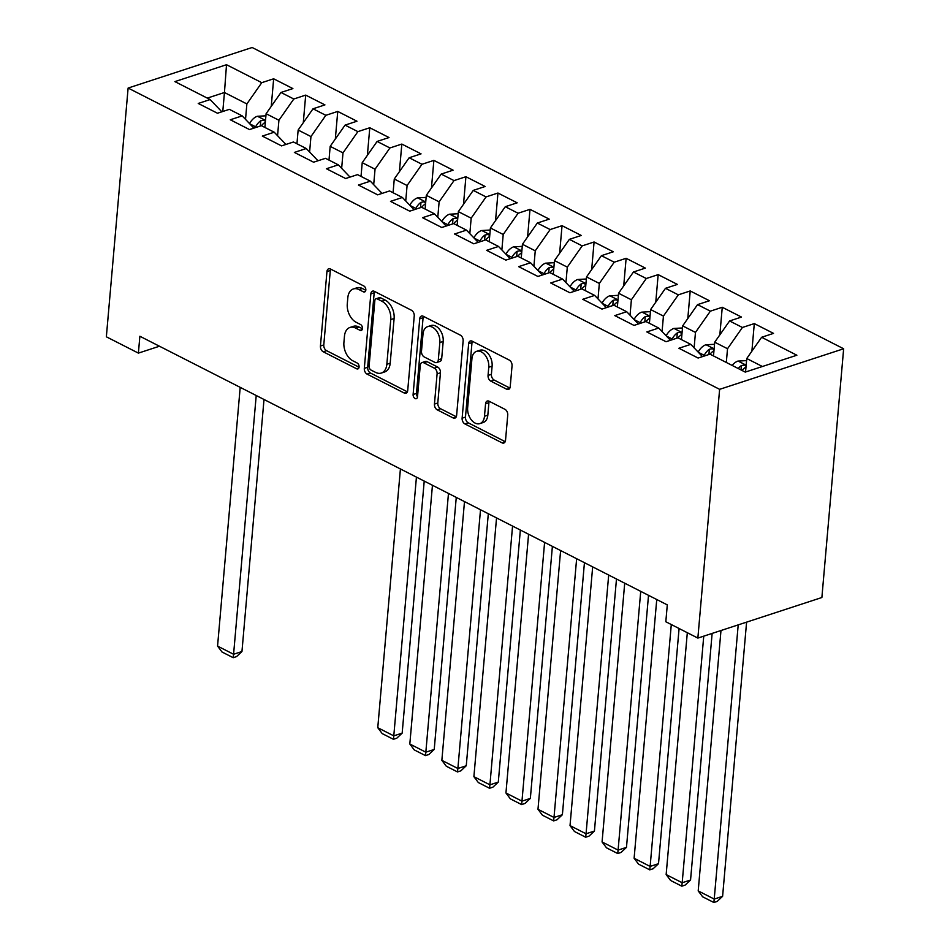 <?xml version="1.0" encoding="UTF-8"?>
<svg xmlns="http://www.w3.org/2000/svg" width="950" height="950" viewBox="0 0 950 950"><rect width="100%" height="100%" fill="white"/><g stroke="black" fill="none" stroke-linecap="round" stroke-linejoin="round"><path stroke-width="1.43" d="M365.821 290.035A3.194 2.09 -108.1 0 0 363.874 286.021L330.457 269.004A4.572 2.981 -108.1 0 0 328.676 268.803A4.572 2.981 -108.1 0 0 326.954 271.534L320.435 346.026A4.572 2.981 -108.1 0 0 323.214 351.761L356.642 368.79A3.194 2.09 -108.1 0 0 357.889 368.921A3.194 2.09 -108.1 0 0 359.088 367.009A3.194 2.09 -108.1 0 0 357.141 362.995L352.818 360.786A14.606 9.524 -108.1 0 1 343.912 342.416L344.458 336.217A14.606 9.524 -108.1 0 1 349.98 327.453A14.606 9.524 -108.1 0 1 355.68 328.094L360.003 330.303A3.194 2.09 -108.1 0 0 361.249 330.434A3.194 2.09 -108.1 0 0 362.461 328.522A3.194 2.09 -108.1 0 0 360.513 324.508L356.191 322.299A14.606 9.524 -108.1 0 1 347.284 303.929L347.819 297.73A14.606 9.524 -108.1 0 1 353.341 288.966A14.606 9.524 -108.1 0 1 359.041 289.608L363.375 291.816A3.194 2.09 -108.1 0 0 364.622 291.959A3.194 2.09 -108.1 0 0 365.821 290.035M506.718 389.239A4.572 2.981 -108.1 0 0 508.499 389.441A4.572 2.981 -108.1 0 0 510.221 386.709L512.05 365.809A4.572 2.981 -108.1 0 0 509.259 360.074L472.15 341.169A4.572 2.981 -108.1 0 0 470.369 340.967A4.572 2.981 -108.1 0 0 468.647 343.698L462.128 418.19A4.572 2.981 -108.1 0 0 464.906 423.926L502.027 442.831A4.572 2.981 -108.1 0 0 503.809 443.032A4.572 2.981 -108.1 0 0 505.531 440.301L507.739 415.055A4.572 2.981 -108.1 0 0 504.961 409.319L489.072 401.221A4.572 2.981 -108.1 0 0 487.291 401.019A4.572 2.981 -108.1 0 0 485.569 403.762L484.476 416.278A12.219 7.968 -108.1 0 1 479.857 423.605A12.219 7.968 -108.1 0 1 471.2 419.698A12.219 7.968 -108.1 0 1 467.649 407.704L471.936 358.673A12.219 7.968 -108.1 0 1 476.556 351.346A12.219 7.968 -108.1 0 1 485.201 355.253A12.219 7.968 -108.1 0 1 488.763 367.246L488.051 375.416A4.572 2.981 -108.1 0 0 490.829 381.152L506.718 389.239L509.806 388.229M697.858 638.079L719.625 389.334L843.648 348.769L821.881 597.514L697.858 638.079L665.819 621.751L667.292 604.889L139.876 336.253L138.391 353.115L159.458 346.228M138.391 353.115L106.353 336.799L128.119 88.053L719.625 389.334M414.236 315.994A4.572 2.981 -108.1 0 0 411.445 310.246L374.336 291.341A4.572 2.981 -108.1 0 0 372.554 291.139A4.572 2.981 -108.1 0 0 370.832 293.882L364.313 368.374A4.572 2.981 -108.1 0 0 367.092 374.11L404.213 393.015A4.572 2.981 -108.1 0 0 405.994 393.217A4.572 2.981 -108.1 0 0 407.716 390.474L414.236 315.994M423.249 316.255L460.358 335.16A4.572 2.981 -108.1 0 1 463.137 340.896L456.617 415.387A4.572 2.981 -108.1 0 1 454.896 418.131A4.572 2.981 -108.1 0 1 453.114 417.929L437.238 409.83A4.572 2.981 -108.1 0 1 434.447 404.094L437.095 373.884A4.572 2.981 -108.1 0 0 434.304 368.149L423.771 362.781A4.572 2.981 -108.1 0 0 421.99 362.579A4.572 2.981 -108.1 0 0 420.268 365.311L417.513 396.767A3.194 2.09 -108.1 0 1 416.302 398.679A3.194 2.09 -108.1 0 1 414.046 397.658A3.194 2.09 -108.1 0 1 413.108 394.523L419.734 318.796A4.572 2.981 -108.1 0 1 421.468 316.053A4.572 2.981 -108.1 0 1 423.249 316.255M843.648 348.769L252.142 47.5L128.119 88.053M271.249 106.376L273.659 78.791L261.761 82.674L226.516 64.719L174.895 81.605L210.14 99.56L198.241 103.455L217.467 113.24L229.366 109.345L242.179 115.876L230.28 119.771L249.506 129.568L261.404 125.673L274.217 132.204L262.319 136.088L281.544 145.884L293.443 141.989L306.268 148.521L294.369 152.416L313.595 162.201L325.494 158.317L338.307 164.837L326.408 168.732L345.634 178.529L357.532 174.634L370.346 181.165L358.447 185.048L377.673 194.845L389.571 190.95L402.396 197.481L390.497 201.376L409.723 211.161L421.622 207.278L434.435 213.797L422.536 217.692L441.762 227.489L453.661 223.594L466.474 230.126L454.575 234.009L473.801 243.806L485.699 239.911L498.524 246.442L486.626 250.337L505.851 260.122L517.75 256.239L530.563 262.758L518.664 266.653L537.89 276.45L549.789 272.555L562.602 279.086L550.703 282.969L569.929 292.766L581.827 288.871L594.653 295.402L582.754 299.298L601.979 309.082L613.878 305.199L626.691 311.719L614.793 315.614L634.018 325.411L645.917 321.516L658.73 328.047L646.831 331.93L666.057 341.727L677.956 337.832L690.781 344.363L678.882 348.258L698.107 358.043L710.006 354.16L745.251 372.103L796.872 355.229L761.627 337.274L746.748 358.518L745.56 372.008M273.659 78.791L292.885 88.576L280.986 92.471L293.799 99.002L278.92 120.246L277.566 135.696M303.288 122.692L305.698 95.107L293.799 99.002M305.698 95.107L324.924 104.904L313.025 108.787L325.838 115.318L310.959 136.562L309.605 152.012M335.326 139.021L337.749 111.423L325.838 115.318M337.749 111.423L356.974 121.22L345.064 125.115L357.889 131.634L342.997 152.891L341.656 168.34M367.377 155.337L369.787 127.751L357.889 131.634M369.787 127.751L389.013 137.536L377.114 141.431L389.928 147.963L375.048 169.207L373.694 184.656M399.416 171.653L401.826 144.067L389.928 147.963M401.826 144.067L421.052 153.864L409.153 157.748L421.966 164.279L407.087 185.523L405.733 200.973M431.454 187.981L433.877 160.384L421.966 164.279M433.877 160.384L453.103 170.181L441.192 174.076L454.017 180.595L439.126 201.851L437.784 217.301M463.505 204.297L465.916 176.712L454.017 180.595M465.916 176.712L485.141 186.497L473.242 190.392L486.056 196.923L471.176 218.167L469.822 233.617M495.544 220.614L497.954 193.028L486.056 196.923M497.954 193.028L517.18 202.825L505.281 206.708L518.094 213.239L503.215 234.484L501.861 249.933M527.582 236.942L530.005 209.344L518.094 213.239M530.005 209.344L549.231 219.141L537.32 223.036L550.145 229.556L535.254 250.812L533.912 266.261M559.633 253.258L562.044 225.672L550.145 229.556M562.044 225.672L581.269 235.458L569.371 239.352L582.184 245.884L567.304 267.128L565.951 282.577M591.672 269.574L594.082 241.989L582.184 245.884M594.082 241.989L613.308 251.786L601.409 255.669L614.222 262.2L599.343 283.444L597.989 298.894M623.711 285.902L626.133 258.305L614.222 262.2M626.133 258.305L645.359 268.102L633.448 271.997L646.273 278.516L631.382 299.772L630.04 315.222M655.761 302.219L658.172 274.633L646.273 278.516M658.172 274.633L677.398 284.418L665.499 288.313L678.312 294.844L663.432 316.089L662.079 331.538M687.8 318.535L690.211 290.949L678.312 294.844M690.211 290.949L709.436 300.746L697.538 304.629L710.363 311.161L695.471 332.405L694.117 347.854M719.839 334.863L722.261 307.266L710.363 311.161M722.261 307.266L741.487 317.062L729.588 320.957L742.401 327.477L727.522 348.733L726.311 362.461M751.889 351.179L754.3 323.594L742.401 327.477M754.3 323.594L773.526 333.379L761.627 337.274M690.781 344.363L702.489 356.618M762.399 366.498L746.748 358.518M658.73 328.047L670.451 340.29M727.522 348.733L714.697 342.202L713.498 355.941M729.588 320.957L714.697 342.202M626.691 311.719L638.4 323.974M695.471 332.405L682.658 325.886L681.459 339.613M697.538 304.629L682.658 325.886M594.653 295.402L606.361 307.657M663.432 316.089L650.607 309.558L649.408 323.297M665.499 288.313L650.607 309.558M562.602 279.086L574.322 291.329M631.382 299.772L618.569 293.241L617.369 306.969M633.448 271.997L618.569 293.241M530.563 262.758L542.272 275.013M599.343 283.444L586.53 276.925L585.331 290.652M601.409 255.669L586.53 276.925M498.524 246.442L510.233 258.685M567.304 267.128L554.479 260.597L553.28 274.336M569.371 239.352L554.479 260.597M466.474 230.126L478.194 242.369M535.254 250.812L522.441 244.281L521.241 258.008M537.32 223.036L522.441 244.281M434.435 213.797L446.144 226.053M503.215 234.484L490.402 227.964L489.202 241.692M505.281 206.708L490.402 227.964M402.396 197.481L414.105 209.724M471.176 218.167L458.351 211.636L457.152 225.376M473.242 190.392L458.351 211.636M370.346 181.165L382.066 193.408M439.126 201.851L426.312 195.32L425.113 209.047M441.192 174.076L426.312 195.32M338.307 164.837L350.016 177.092M407.087 185.523L394.274 179.004L393.074 192.731M409.153 157.748L394.274 179.004M306.268 148.521L317.977 160.764M375.048 169.207L362.223 162.676L361.024 176.415M377.114 141.431L362.223 162.676M274.217 132.204L285.938 144.447M342.997 152.891L330.184 146.359L328.985 160.087M345.064 125.115L330.184 146.359M242.179 115.876L253.888 128.131M310.959 136.562L298.146 130.043L296.946 143.771M313.025 108.787L298.146 130.043M210.14 99.56L221.849 111.803M278.92 120.246L266.095 113.715L264.896 127.454M280.986 92.471L266.095 113.715M222.787 111.506L224.449 92.506L207.29 98.111M261.761 82.674L246.869 103.93L245.527 119.379M246.869 103.93L224.449 92.506L226.516 64.719M365.798 290.249L362.401 288.515A14.606 9.524 -108.1 0 0 356.701 287.874L353.341 288.966M349.98 327.453L353.329 326.349A14.606 9.524 -108.1 0 1 359.029 327.002L362.437 328.736M330.636 269.087A4.572 2.981 -108.1 0 0 330.303 270.441L323.784 344.921A4.572 2.981 -108.1 0 0 326.574 350.669L359.064 367.223M374.502 291.436A4.572 2.981 -108.1 0 0 374.181 292.79L367.662 367.27A4.572 2.981 -108.1 0 0 370.441 373.017L407.384 391.827M377.293 298.906A3.194 2.09 -108.1 0 0 376.046 298.763A3.194 2.09 -108.1 0 0 374.834 300.675L369.111 366.059A3.194 2.09 -108.1 0 0 371.058 370.084L375.618 372.4A14.606 9.524 -108.1 0 0 381.318 373.053A14.606 9.524 -108.1 0 0 386.84 364.289L390.759 319.592A14.606 9.524 -108.1 0 0 381.853 301.221L377.293 298.906L380.641 297.801A3.194 2.09 -108.1 0 0 379.394 297.659L376.046 298.763M381.318 373.053L384.679 371.949A14.606 9.524 -108.1 0 0 390.201 363.185L386.84 364.289M380.641 297.801L385.201 300.129A14.606 9.524 -108.1 0 1 394.108 318.499L390.201 363.185M456.297 416.741L440.586 408.738L437.238 409.83M421.99 362.579L425.339 361.475A4.572 2.981 -108.1 0 1 427.12 361.677L437.665 367.044A4.572 2.981 -108.1 0 1 440.444 372.792L437.796 403.002A4.572 2.981 -108.1 0 0 440.586 408.738M423.415 316.338A4.572 2.981 -108.1 0 0 423.082 317.692L416.468 393.431A3.194 2.09 -108.1 0 0 417.513 396.72M439.838 342.534A12.219 7.968 -108.1 0 0 436.276 330.553A12.219 7.968 -108.1 0 0 427.619 326.646A12.219 7.968 -108.1 0 0 423.011 333.973L421.491 351.239A4.572 2.981 -108.1 0 0 424.282 356.986L434.815 362.354A4.572 2.981 -108.1 0 0 436.596 362.556A4.572 2.981 -108.1 0 0 438.318 359.812L439.838 342.534L443.187 341.442A12.219 7.968 -108.1 0 0 439.624 329.46A12.219 7.968 -108.1 0 0 430.979 325.541L427.619 326.646M436.596 362.556L439.945 361.451A4.572 2.981 -108.1 0 0 441.679 358.72L438.318 359.812M443.187 341.442L441.679 358.72M476.556 351.346L479.904 350.253A12.219 7.968 -108.1 0 1 488.549 354.16A12.219 7.968 -108.1 0 1 492.112 366.142L491.399 374.324A4.572 2.981 -108.1 0 0 494.178 380.059L509.889 388.063M479.857 423.605L483.206 422.512A12.219 7.968 -108.1 0 0 487.825 415.186L484.476 416.278M489.25 401.316A4.572 2.981 -108.1 0 0 488.918 402.669L487.825 415.186M472.328 341.252A4.572 2.981 -108.1 0 0 471.996 342.606L465.476 417.098A4.572 2.981 -108.1 0 0 468.267 422.833L505.198 441.655M265.917 115.805L257.236 116.292A12.326 7.826 117 0 0 249.577 123.619M256.215 395.521L233.581 654.265L217.562 646.095L240.196 387.351M241.953 651.522L236.562 656.592L233.213 657.697L233.581 654.265L241.953 651.522L264.005 399.487M265.442 121.208L263.72 120.234L260.763 120.733A12.326 7.826 117 0 0 255.621 126.813L255.146 127.716M261.464 125.697A12.326 7.826 -63 0 1 264.611 122.692L265.382 121.921M233.213 657.697L221.991 651.985L217.562 646.095M426.134 197.398L417.454 197.897A12.326 7.826 117 0 0 409.794 205.224M416.433 477.114L393.787 735.858L377.767 727.7L400.413 468.956M402.171 733.127L396.779 738.197L393.419 739.302L393.787 735.858L402.171 733.127L424.223 481.092M425.659 202.813L423.938 201.839L420.981 202.338A12.326 7.826 117 0 0 415.839 208.418L415.364 209.321M421.669 207.302A12.326 7.826 -63 0 1 424.816 204.297L425.6 203.514M393.419 739.302L382.209 733.59L377.767 727.7M458.173 213.726L449.492 214.213A12.326 7.826 117 0 0 441.833 221.54M448.471 493.442L425.838 752.186L409.818 744.016L432.452 485.272M434.221 749.443L428.818 754.526L425.469 755.618L425.838 752.186L434.221 749.443L456.261 497.408M457.698 219.129L455.976 218.156L453.019 218.654A12.326 7.826 117 0 0 447.878 224.734L447.402 225.637M453.72 223.618A12.326 7.826 -63 0 1 456.867 220.614L457.639 219.842M425.469 755.618L414.247 749.906L409.818 744.016M490.212 230.042L481.531 230.541A12.326 7.826 117 0 0 473.884 237.856M480.51 509.758L457.876 768.502L441.857 760.344L464.491 501.6M466.26 765.759L460.857 770.842L457.508 771.934L457.876 768.502L466.26 765.759L488.312 513.724M489.749 235.458L488.027 234.472L485.058 234.982A12.326 7.826 117 0 0 479.916 241.051L479.453 241.953M485.759 239.946A12.326 7.826 -63 0 1 488.906 236.942L489.678 236.158M457.508 771.934L446.298 766.222L441.857 760.344M522.263 246.371L513.582 246.857A12.326 7.826 117 0 0 505.923 254.184M512.561 526.074L489.915 784.819L473.896 776.661L496.541 517.916M498.299 782.087L492.907 787.158L489.547 788.262L489.915 784.819L498.299 782.087L520.351 530.053M521.788 251.774L520.066 250.8L517.109 251.299A12.326 7.826 117 0 0 511.967 257.379L511.492 258.281M517.798 256.262A12.326 7.826 -63 0 1 520.944 253.258L521.728 252.474M489.547 788.262L478.337 782.551L473.896 776.661M554.301 262.687L545.621 263.174A12.326 7.826 117 0 0 537.961 270.501M544.599 542.403L521.966 801.147L505.946 792.989L528.58 534.244M530.349 798.404L524.946 803.486L521.597 804.579L521.966 801.147L530.349 798.404L552.389 546.369M553.826 268.09L552.104 267.116L549.148 267.615A12.326 7.826 117 0 0 544.006 273.695L543.531 274.598M549.848 272.579A12.326 7.826 -63 0 1 552.995 269.574L553.767 268.803M521.597 804.579L510.376 798.867L505.946 792.989M586.34 279.003L577.659 279.502A12.326 7.826 117 0 0 570.012 286.829M576.638 558.719L554.004 817.463L537.985 809.305L560.619 550.561M562.388 814.72L556.985 819.803L553.636 820.895L554.004 817.463L562.388 814.72L584.44 562.685M585.877 284.418L583.241 283.349L581.186 283.943A12.326 7.826 117 0 0 576.044 290.011L575.581 290.926M581.887 288.907A12.326 7.826 -63 0 1 585.034 285.902L585.806 285.119M553.636 820.895L542.426 815.183L537.985 809.305M618.391 295.331L609.71 295.818A12.326 7.826 117 0 0 602.051 303.145M608.689 575.035L586.055 833.779L570.024 825.621L592.669 566.877M594.427 831.048L589.036 836.119L585.675 837.223L586.055 833.779L594.427 831.048L616.479 579.013M617.916 300.734L616.194 299.761L613.237 300.259A12.326 7.826 117 0 0 608.095 306.339L607.62 307.242M613.926 305.223A12.326 7.826 -63 0 1 617.072 302.219L617.856 301.447M585.675 837.223L574.465 831.511L570.024 825.621M650.429 311.647L641.749 312.134A12.326 7.826 117 0 0 634.089 319.461M640.727 591.363L618.094 850.107L602.074 841.949L624.708 583.205M626.477 847.364L621.074 852.447L617.726 853.539L618.094 850.107L626.477 847.364L648.518 595.329M649.954 317.062L648.232 316.077L645.276 316.588A12.326 7.826 117 0 0 640.134 322.656L639.659 323.558M645.976 321.539A12.326 7.826 -63 0 1 649.123 318.535L649.895 317.763M617.726 853.539L606.504 847.828L602.074 841.949M682.468 327.964L673.788 328.463A12.326 7.826 117 0 0 666.14 335.789M671.294 624.542L650.133 866.424L634.113 858.266L656.747 599.521M658.516 863.681L653.113 868.763L649.764 869.856L650.133 866.424L658.516 863.681L679.084 628.508M682.005 333.379L679.369 332.31L677.314 332.904A12.326 7.826 117 0 0 672.172 338.972L671.709 339.886M678.015 337.867A12.326 7.826 -63 0 1 681.162 334.863L681.934 334.079M649.764 869.856L638.554 864.144L634.113 858.266M714.519 344.292L705.838 344.779A12.326 7.826 117 0 0 698.179 352.106M703.748 636.144L682.183 882.74L666.152 874.582L687.313 632.7M690.555 880.009L685.164 885.079L681.803 886.184L682.183 882.74L690.555 880.009L712.132 633.413M714.044 349.695L712.322 348.721L709.365 349.22A12.326 7.826 117 0 0 704.223 355.3L703.748 356.202M710.054 354.184A12.326 7.826 -63 0 1 713.212 351.179L713.984 350.407M681.803 886.184L670.593 880.472L666.152 874.582M746.557 360.608L737.877 361.095A12.326 7.826 117 0 0 732.165 365.441M738.209 624.874L714.222 899.068L698.203 890.91L720.979 630.515M722.606 896.325L717.203 901.408L713.854 902.5L714.222 899.068L722.606 896.325L746.593 622.143M746.082 366.023L744.361 365.037L741.404 365.548A12.326 7.826 117 0 0 738.257 368.541M742.104 370.5A12.326 7.826 -63 0 1 745.251 367.496L746.023 366.724M713.854 902.5L702.632 896.788L698.203 890.91M362.401 288.515L359.041 289.608M362.176 329.591L360.003 330.303M359.029 327.002L355.68 328.094M358.803 368.077L356.642 368.79M326.574 350.669L323.214 351.761M323.784 344.921L320.435 346.026M330.303 270.441L326.954 271.534M365.536 291.104L363.375 291.816M407.312 392.006L404.213 393.015M370.441 373.017L367.092 374.11M367.662 367.27L364.313 368.374M374.181 292.79L370.832 293.882M394.108 318.499L390.759 319.592M385.201 300.129L381.853 301.221M456.214 416.907L453.114 417.929M437.796 403.002L434.447 404.094M440.444 372.792L437.095 373.884M437.665 367.044L434.304 368.149M427.12 361.677L423.771 362.781M416.468 393.431L413.108 394.523M423.082 317.692L419.734 318.796M494.178 380.059L490.829 381.152M491.399 374.324L488.051 375.416M492.112 366.142L488.763 367.246M488.918 402.669L485.569 403.762M505.127 441.821L502.027 442.831M468.267 422.833L464.906 423.926M465.476 417.098L462.128 418.19M471.996 342.606L468.647 343.698M265.513 120.377L257.486 116.28M255.621 126.813L249.803 123.844M260.3 126.029L260.763 120.733M425.731 201.97L417.691 197.885M415.839 208.418L410.008 205.449M420.517 207.634L420.981 202.338M457.769 218.298L449.742 214.201M447.878 224.734L442.059 221.766M452.556 223.951L453.019 218.654M489.82 234.614L481.781 230.518M479.916 241.051L474.098 238.094M484.595 240.279L485.058 234.982M521.859 250.931L513.819 246.846M511.967 257.379L506.136 254.41M516.646 256.595L517.109 251.299M553.898 267.259L545.87 263.162M544.006 273.695L538.187 270.726M548.684 272.911L549.148 267.615M585.948 283.575L577.909 279.478M576.044 290.011L570.226 287.054M580.723 289.239L581.186 283.943M617.987 299.891L609.947 295.806M608.095 306.339L602.264 303.371M612.774 305.556L613.237 300.259M650.026 316.219L641.998 312.122M640.134 322.656L634.315 319.687M644.812 321.872L645.276 316.588M682.076 332.536L674.037 328.439M672.172 338.972L666.354 336.015M676.851 338.2L677.314 332.904M714.115 348.852L706.076 344.767M704.223 355.3L698.393 352.331M708.902 354.516L709.365 349.22M746.154 365.18L738.126 361.083M741.024 369.954L741.404 365.548"/></g></svg>
